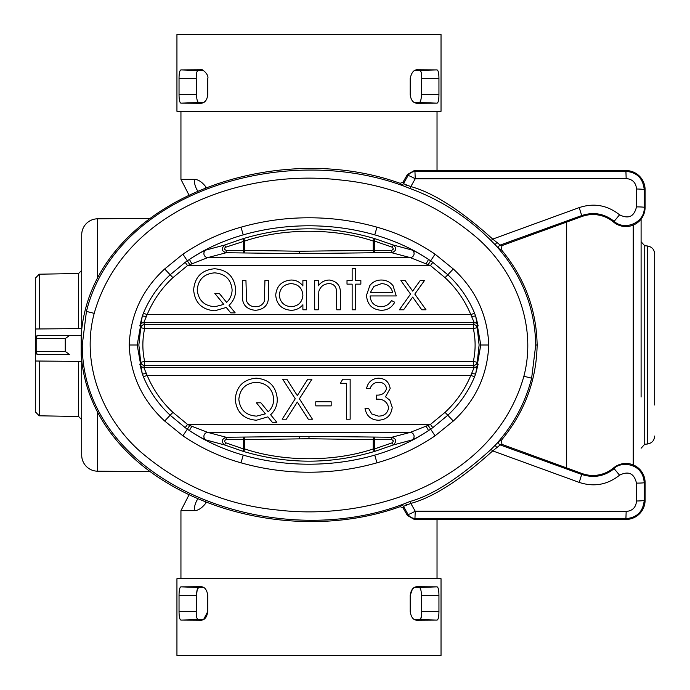 <?xml version="1.0" encoding="UTF-8"?>
<svg xmlns="http://www.w3.org/2000/svg" width="690" height="690" viewBox="0 0 690 690"><rect width="100%" height="100%" fill="white"/><g stroke="black" fill="none" stroke-linecap="round" stroke-linejoin="round"><path stroke-width="1.03" d="M400.122 183.324C269.911 136.353 90.459 203.99 81.179 335.4L81.179 354.6C90.459 486.019 269.911 553.647 400.122 506.676L400.623 505.322L404.72 503.605C271.343 555.528 82.248 481.689 82.248 345L86.44 311.414C115.472 193.666 283.004 140.639 404.72 186.395L400.623 184.679L400.122 183.324L402.951 182.246L407.402 174.544L414.328 170.542L625.89 170.542A19.208 19.208 0 0 1 645.098 189.75L645.098 207.354A19.208 19.208 0 0 1 613.539 222.059L614.135 221.343C604.388 213.589 593.564 211.666 581.661 215.573L500.207 245.071L502.079 245.571L501.061 249.366L499.189 248.874L495.739 245.347C521.631 274.249 534.957 307.473 535.733 345L531.636 378.18C525.323 402.951 513.351 425.109 495.739 444.653L499.189 441.126L501.061 440.634L502.079 444.429L581.998 473.513A32.007 32.007 0 0 0 613.539 467.941L614.135 468.657C619.646 461.368 642.899 462.024 644.201 482.646L644.244 500.25C643.106 511.601 636.982 517.733 625.89 518.63L414.957 518.371L414.328 519.458L407.402 515.456L408.031 514.369L403.469 506.4L402.951 507.754L400.122 506.676M402.951 507.754L407.402 515.456M414.328 519.458L625.89 519.458A19.208 19.208 0 0 0 645.098 500.25L645.098 482.646A19.208 19.208 0 0 0 613.539 467.941M501.061 440.634C524.434 412.542 536.466 380.664 537.139 345C536.458 309.327 524.434 277.449 501.061 249.366M502.079 245.571L581.998 216.488A32.007 32.007 0 0 1 613.539 222.059M478.101 325.706L477.247 327.707L479.11 345L477.247 362.293L478.101 364.294L475.712 373.695L480.775 345L475.712 316.305L478.101 325.706A4.002 3.993 24.1 0 0 474.211 322.635L470.83 314.649C464.913 300.486 456.323 288.153 445.05 277.656L430.457 265.581L410.162 257.586L391.808 252.738L374.437 252.738L374.437 250.341L373.23 250.341L373.23 241.043L374.437 241.043L374.437 250.341L391.808 250.341L393.395 249.064L392.498 247.296L374.437 241.043L375.11 238.74A2.398 1.164 -72.5 0 0 374.437 238.938A2.398 1.164 -72.5 0 0 373.23 241.043C334.426 227.967 283.245 228.054 244.752 241.043L244.752 250.341L299.676 251.246L373.23 250.341A2.398 1.208 -91.7 0 0 374.437 252.738L299.503 253.644L226.165 252.738L207.819 257.586L187.525 265.581L185.187 262.338L189.647 259.259C196.874 254.627 202.317 251.557 205.974 250.047L224.69 245.028L242.863 238.74A2.398 1.164 -107.5 0 1 243.544 238.938A2.398 1.164 -107.5 0 1 244.752 241.043L225.578 247.253L224.75 247.977L224.75 249.53L226.165 250.341L243.544 250.341L243.544 241.043L242.863 238.74C286.824 225.535 330.907 225.535 375.11 238.74L393.283 245.028L412.008 250.047C415.665 251.565 421.098 254.627 428.326 259.259C412.672 248.805 394.809 240.672 374.756 234.867C353.694 228.856 331.769 225.828 308.991 225.785C286.212 225.828 264.287 228.856 243.216 234.867C223.163 240.672 205.31 248.805 189.647 259.259A4.002 0.569 56.5 0 0 191.872 263.58M414.957 511.35A8.004 0.854 150.2 0 1 408.031 514.369A8.004 7.995 30 0 0 414.957 518.371L415.233 511.195L626.166 511.454C632.506 510.885 635.964 507.4 636.525 500.992L636.482 483.121C634.153 473.366 628.512 470.727 619.56 475.186C607.407 484.82 593.961 487.226 579.212 482.405L492.72 450.898C460.73 479.757 433.432 497.257 410.809 503.424L415.233 511.195A8.004 0.854 150.2 0 1 414.957 511.35M414.328 170.542L414.957 171.629L415.233 178.805L410.809 186.576C433.501 192.777 460.808 210.286 492.72 239.102L579.212 207.595C593.918 202.765 607.373 205.172 619.56 214.814C628.53 219.265 634.17 216.626 636.482 206.879L636.525 189.008C635.964 182.652 632.514 179.167 626.166 178.546L415.233 178.805A8.004 0.854 29.8 0 0 414.957 178.65A8.004 0.854 29.8 0 0 408.031 175.631L407.402 174.544M191.872 426.42A4.002 0.569 123.5 0 0 189.647 430.741L185.187 427.662L187.525 424.419L430.457 424.419L445.05 412.344C456.297 401.891 464.888 389.557 470.83 375.351L474.211 367.365L473.34 365.441L144.641 365.441L144.641 361.448L473.34 361.448C475.695 350.511 475.695 339.54 473.34 328.552L144.641 328.552C142.278 339.489 142.278 350.46 144.641 361.448L140.726 362.293L138.863 345L140.726 327.707L139.872 325.706L142.261 316.305L137.207 345L142.261 373.695L139.872 364.294L140.726 362.293A4.002 3.993 -155.1 0 0 144.641 365.441L143.762 367.365L147.143 375.351C153.059 389.514 161.65 401.847 172.923 412.344L187.525 424.419L189.75 425.471L207.819 432.414L226.165 437.262L308.991 436.339L391.808 437.262L410.162 432.414L430.457 424.419L432.794 427.662L428.326 430.741C421.098 435.373 415.656 438.443 412.008 439.953L393.283 444.972L375.11 451.26C331.157 464.465 287.075 464.465 242.863 451.26L224.69 444.972L205.974 439.953C202.317 438.435 196.874 435.373 189.647 430.741C205.31 441.195 223.163 449.328 243.216 455.133C264.287 461.144 286.212 464.172 308.991 464.215C331.769 464.172 353.694 461.144 374.756 455.133C394.809 449.328 412.672 441.195 428.326 430.741A4.002 0.569 -123.5 0 0 426.101 426.42M308.991 438.737L244.752 439.659A2.398 1.208 88.3 0 0 243.544 437.262L243.544 439.659L226.165 439.659L225.13 440.022L224.561 441.453L225.578 442.747L243.544 448.957L243.544 439.659L244.752 439.659L244.752 448.957C283.547 462.033 334.728 461.946 373.23 448.957L373.23 439.659L308.991 438.737L308.991 436.339M523.874 376.257C537.139 325.827 515.551 271.955 477.635 238.369C438.141 204.499 392.343 185.024 340.23 179.961C243.415 168.533 123.527 210.493 94.202 313.363C80.721 363.527 102.249 417.778 140.001 451.312C179.572 485.381 225.423 504.942 277.561 510.022C374.61 521.597 494.928 479.24 523.874 376.257L531.636 378.18M496.981 242.509A2.398 1.294 136.9 0 0 495.739 245.347L491.116 240.646L492.72 239.102L500.207 245.071A2.398 2.398 104.9 0 0 499.189 248.874M410.058 188.534L404.72 186.395A2.398 1.346 110.9 0 0 406.617 184.989L410.809 186.576L410.058 188.534C440.763 199.841 467.786 217.212 491.116 240.646M426.101 263.58A4.002 0.569 -56.5 0 0 428.326 259.259L432.794 262.338L430.457 265.581L187.525 265.581L172.923 277.656C161.684 288.11 153.094 300.443 147.143 314.649L143.762 322.635A4.002 3.993 -24.1 0 0 139.872 325.706M453.313 268.979C475.712 289.688 487.528 315.028 488.77 345C487.442 375.162 475.626 400.502 453.313 421.021L435.062 435.839C417.157 447.983 397.794 456.978 376.964 462.818C354.746 469.105 332.088 472.245 308.991 472.21C285.893 472.245 263.235 469.105 241.008 462.818C220.179 456.978 200.816 447.983 182.919 435.839L164.668 421.021C142.269 400.312 130.445 374.972 129.203 345C130.531 314.838 142.356 289.498 164.668 268.979L182.919 254.162C200.816 242.018 220.179 233.022 241.008 227.183C263.235 220.895 285.893 217.755 308.991 217.79C332.088 217.755 354.746 220.895 376.964 227.183C397.794 233.022 417.157 242.018 435.062 254.162L453.313 268.979L447.81 274.767C459.635 285.867 468.553 298.666 474.539 313.165L475.712 316.305A4.002 0.949 -19.2 0 0 471.943 316.65M392.394 442.747L393.404 440.97L391.911 439.668L374.437 439.659L374.437 448.957L392.394 442.747L393.283 444.972C396.905 441.41 396.414 438.84 391.808 437.262L391.808 439.659M235.695 289.835C235.687 295.95 233.462 301.116 229.028 305.334L235.178 312.863L230.702 312.863L226.26 307.43L214.771 310.811C201.911 309.732 194.865 302.781 193.631 289.955C194.744 277.026 201.739 269.963 214.625 268.746C227.545 269.876 234.574 276.906 235.695 289.835M226.622 302.375C230.227 298.925 232.047 294.708 232.099 289.722C231.003 279.338 225.181 273.714 214.633 272.852C204.059 273.757 198.246 279.45 197.219 289.947C198.401 300.374 204.292 305.963 214.892 306.714L223.81 304.419L214.797 293.371L219.273 293.371L226.622 302.375M242.363 294.518L242.363 280.545L245.951 280.545L246.52 300.944C248.184 304.833 251.177 306.748 255.498 306.714C259.664 306.765 262.614 304.937 264.339 301.237L264.934 280.545L268.522 280.545L268.522 294.785C269.04 304.342 264.684 309.508 255.464 310.302C246.149 309.474 241.776 304.212 242.363 294.518M302.893 280.545L306.481 280.545L306.481 309.793L302.893 309.793L302.893 304.73C299.779 308.447 295.803 310.302 290.947 310.302C281.658 309.448 276.578 304.376 275.707 295.087C276.664 285.858 281.787 280.847 291.059 280.037C296.019 280.011 299.96 281.986 302.893 285.962L302.893 280.545M291.111 283.625C283.995 284.22 280.062 288.049 279.295 295.13C280.071 302.194 283.995 306.058 291.077 306.714C298.287 306.17 302.22 302.349 302.893 295.234C302.246 288.058 298.322 284.185 291.111 283.625M314.692 309.793L314.692 280.545L318.28 280.545L318.28 285.824C321.048 282.055 324.757 280.123 329.406 280.037C337.453 281.33 341.102 286.272 340.343 294.854L340.343 309.793L336.755 309.793L336.323 289.377C335.305 285.539 332.787 283.625 328.785 283.625C323.757 283.978 320.436 286.557 318.84 291.37L318.28 309.793L314.692 309.793M352.142 280.545L352.142 268.746L355.73 268.746L355.73 280.545L360.861 280.545L360.861 284.142L355.73 284.142L355.73 309.793L352.142 309.793L352.142 284.142L347.01 284.142L347.01 280.545L352.142 280.545M380.768 306.714C385.486 306.636 389.074 304.583 391.532 300.555L394.714 302.229C391.808 307.568 387.306 310.259 381.216 310.302C372.091 309.534 367.184 304.514 366.502 295.251L369.875 285.488C372.798 281.839 376.611 280.019 381.303 280.037C386.167 280.037 390.091 281.951 393.076 285.789L396.258 295.941L370.099 295.941C370.642 302.539 374.204 306.127 380.768 306.714M370.47 292.344L392.67 292.344C391.075 286.764 387.349 283.849 381.484 283.625L373.954 286.367L370.47 292.344M410.541 294.087L400.873 280.545L405.151 280.545L412.672 291.094L420.201 280.545L424.471 280.545L414.811 294.087L426.015 309.793L421.737 309.793L412.672 297.088L403.607 309.793L399.338 309.793L410.541 294.087M270.644 414.75L276.794 422.289L272.309 422.289L267.875 416.855L256.387 420.236C243.527 419.149 236.48 412.197 235.238 399.381C236.36 386.452 243.354 379.379 256.231 378.172C269.16 379.302 276.181 386.322 277.302 399.251C277.302 405.366 275.077 410.533 270.644 414.75M256.413 402.796L260.889 402.796L268.229 411.801C271.834 408.342 273.663 404.133 273.714 399.148C272.619 388.755 266.797 383.131 256.249 382.277C245.666 383.174 239.861 388.875 238.835 399.363C240.016 409.8 245.907 415.389 256.507 416.13L265.417 413.845L256.413 402.796M295.242 398.803L282.693 379.198L286.833 379.198L297.312 395.568L307.792 379.198L311.932 379.198L299.391 398.803L312.449 419.21L308.301 419.21L297.312 402.046L286.324 419.21L282.176 419.21L295.242 398.803M315.779 405.875L315.779 401.77L331.174 401.77L331.174 405.875L315.779 405.875M340.403 383.304L342.749 379.198L350.149 379.198L350.149 419.21L346.561 419.21L346.561 383.304L340.403 383.304M378.525 382.277C374.411 382.458 371.625 384.511 370.159 388.436L366.562 388.436C368.063 382.053 372.031 378.638 378.474 378.172C385.27 378.517 389.169 381.984 390.161 388.565L385.494 396.802L389.824 400.217L392.213 407.324C391.239 415.458 386.624 419.762 378.37 420.236C370.884 419.822 366.433 415.889 365.027 408.437L368.615 408.437L371.755 413.966L378.439 416.13C384.278 416.07 387.677 413.25 388.625 407.669C387.15 401.589 383.045 398.768 376.309 399.208L376.309 395.103C381.691 395.43 385.106 393.24 386.572 388.556C385.693 384.365 383.01 382.269 378.525 382.277M146.03 316.65A4.002 0.949 19.2 0 0 142.261 316.305L143.434 313.165C149.454 298.632 158.364 285.832 170.171 274.767L185.187 262.338M185.187 427.662L170.171 415.233C158.338 404.133 149.428 391.334 143.434 376.835L142.261 373.695A4.002 0.949 160.8 0 0 146.03 373.35M432.794 262.338L447.81 274.767L445.05 277.656M471.943 373.35A4.002 0.949 -160.8 0 0 475.712 373.695L474.539 376.835C468.519 391.368 459.609 404.168 447.81 415.233L432.794 427.662M499.189 441.126A2.398 2.398 -104.9 0 0 500.207 444.929L581.661 474.427C593.59 478.325 604.414 476.402 614.135 468.657L619.56 475.186M400.623 184.679A2.398 2.398 159.3 0 0 403.469 183.6L408.031 175.631A8.004 7.995 150 0 1 414.957 171.629L625.89 171.37C636.974 172.258 643.089 178.382 644.244 189.75A8.004 0.742 -179.8 0 0 636.525 189.008M645.098 207.354L644.201 207.354C645.254 222.413 624.855 231.279 614.135 221.343L619.56 214.814M402.951 182.246L403.469 183.6L406.617 184.989M625.89 170.542L626.166 178.546M645.098 189.75L644.244 189.75L644.201 207.354A8.004 0.474 -179.9 0 0 636.482 206.879M581.998 216.488L579.212 207.595M406.617 505.011A2.398 1.346 -110.9 0 0 404.72 503.605L410.058 501.466L410.809 503.424L403.469 506.4A2.398 2.398 -159.3 0 0 400.623 505.322M626.166 511.454L625.89 519.458M636.525 500.992A8.004 0.742 -0.2 0 0 644.244 500.25L645.098 500.25M636.482 483.121A8.004 0.474 -0.1 0 0 644.201 482.646L645.098 482.646M579.212 482.405L581.998 473.513M502.079 444.429L500.207 444.929L492.72 450.898L491.116 449.354L495.739 444.653A2.398 1.294 -136.9 0 0 496.981 447.491M410.058 501.466C432.44 495.299 459.454 477.937 491.116 449.354M205.974 439.953A4.002 3.933 106.6 0 1 207.819 432.414L410.162 432.414A4.002 3.933 -106.6 0 1 412.008 439.953M412.008 250.047A4.002 3.933 -73.4 0 1 410.162 257.586L207.819 257.586A4.002 3.933 73.4 0 1 205.974 250.047M392.394 247.253L393.283 245.028C396.957 248.228 396.457 250.798 391.808 252.738L391.808 250.341M225.578 442.747L224.69 444.972C221.024 441.773 221.516 439.202 226.165 437.262L226.165 439.659M143.434 376.835L147.143 375.351L470.83 375.351L474.539 376.835M226.165 250.341L226.165 252.738C221.559 251.16 221.067 248.59 224.69 245.028L225.578 247.253M474.539 313.165L470.83 314.649L147.143 314.649L143.434 313.165M139.872 364.294A4.002 3.993 -155.9 0 0 143.762 367.365L474.211 367.365A4.002 3.993 155.9 0 0 478.101 364.294M373.23 439.659A2.398 1.208 91.7 0 1 374.437 437.262L374.437 439.659L373.23 439.659M375.11 451.26A2.398 1.164 72.5 0 1 373.23 448.957L374.437 448.957L375.11 451.26M242.863 451.26A2.398 1.164 107.5 0 0 244.752 448.957L243.544 448.957L242.863 451.26M244.752 250.341A2.398 1.208 -88.3 0 1 243.544 252.738L243.544 250.341L244.752 250.341M647.393 245.985L644.745 245.752L644.745 444.248L647.393 444.015L647.393 245.985C651.886 246.761 654.318 249.418 654.698 253.963L654.698 405.021M644.745 245.752L641.096 241.767L641.096 219.092L641.096 397.017M566.671 222.068L566.671 467.932M641.096 292.983L641.096 242.587M654.698 284.979L654.698 275.043M69.63 335.4L65.248 338.6L36.165 338.6A3.2 2.337 -90 0 1 38.502 335.4L81.179 335.4L38.502 335.4A3.2 3.2 0 0 0 35.302 338.6L35.302 278.199L39.235 274.197L39.235 328.957M35.526 337.41L35.302 351.4L36.303 353.728M69.63 354.6L38.502 354.6A3.2 2.337 -90 0 1 36.165 351.4L65.248 351.4L69.63 354.6L38.502 354.6A3.2 3.2 0 0 1 35.302 351.4L36.165 351.4L36.165 338.6L35.302 338.6M39.235 361.043L39.235 415.803L35.302 411.801L35.302 351.4M65.248 351.4L65.248 338.6M206.405 187.43L205.991 187.076C202.136 182.005 198.22 179.426 194.252 179.348A19.208 17.207 90 0 0 197.745 190.94M176.942 578.677L441.031 578.677L441.031 655.5L176.942 655.5L176.942 578.677M180.883 620.086C179.693 619.629 179.081 616.765 179.038 611.487L179.038 595.479C179.072 590.2 179.693 587.319 180.883 586.854L201.014 586.716C204.663 586.811 206.922 589.734 207.793 595.479L207.776 611.487L203.628 619.491L180.883 620.086L201.446 620.215M207.793 595.479L207.776 611.487C206.966 617.145 204.714 620.06 201.014 620.224L201.204 620.224M421.28 617.274L419.865 619.491C421.142 619.085 421.763 616.411 421.728 611.487L421.443 595.479C421.305 590.554 420.589 587.889 419.287 587.475L414.276 587.475M416.553 620.215L437.098 620.086L414.354 619.491M416.777 620.224L416.967 620.224C413.327 620.129 411.068 617.222 410.196 611.487L410.188 595.479C410.998 589.795 413.258 586.871 416.967 586.716L437.098 586.854C438.288 587.319 438.9 590.192 438.944 595.479L438.944 611.487L421.728 611.487L421.297 617.196M203.671 587.475L198.686 587.475C197.392 587.88 196.676 590.554 196.529 595.479L196.245 611.487C196.21 616.411 196.831 619.077 198.108 619.491M180.883 586.854L198.686 587.475L197.193 589.691M419.287 587.475L437.098 586.854M410.196 611.487L410.188 595.479L412.422 589.105M179.038 595.479L196.529 595.479L197.176 589.769M414.302 587.475L412.577 588.932M438.944 611.487C438.9 616.757 438.288 619.629 437.098 620.086M206.405 502.579L205.991 502.924L205.741 502.32M197.745 499.06A19.208 17.207 -90 0 0 194.252 510.652C198.116 510.643 202.023 508.064 205.991 502.924L205.56 502.251M176.942 111.323L441.031 111.323L441.031 34.5L176.942 34.5L176.942 111.323M205.137 101.352L203.662 102.525L198.686 102.525C197.392 102.111 196.676 99.446 196.529 94.521L196.245 78.513C196.21 73.597 196.831 70.923 198.108 70.509L180.883 69.914L201.514 69.794M180.883 69.914C179.676 70.432 179.064 73.304 179.038 78.513L179.038 94.521C179.072 99.817 179.693 102.689 180.883 103.146L201.014 103.284C204.861 102.965 207.121 100.05 207.793 94.521L207.776 78.513C209.251 74.529 201.359 68.086 201.014 69.776L201.454 69.785M207.793 94.565L207.776 78.513M203.645 70.509L198.108 70.509M197.858 101.948L198.686 102.525L180.883 103.146M196.676 72.829L196.331 75.322M416.51 69.794L437.098 69.914L414.362 70.509M416.605 69.785L416.967 69.776C413.672 69.888 411.421 72.804 410.196 78.513L410.188 94.521C410.843 100.033 413.103 102.957 416.967 103.284L416.57 103.276M420.676 71.087L419.874 70.509C421.142 70.923 421.763 73.588 421.728 78.513L421.443 94.521C421.305 99.438 420.589 102.111 419.287 102.525L414.311 102.525M419.287 102.525L437.098 103.146C438.288 102.681 438.909 99.809 438.944 94.521L438.944 78.513C438.918 73.312 438.297 70.44 437.098 69.914M416.769 103.284L437.098 103.146M410.196 78.496L410.188 94.521M438.944 78.513L421.728 78.513L421.659 75.538M421.288 72.786L420.702 71.122M420.831 100.11L421.245 97.695M205.56 187.749L205.991 187.076L205.741 187.68M78.574 361.379L78.574 416.484L81.713 419.684L81.713 361.413L81.713 455.193L81.713 361.413M81.713 234.807L81.713 328.587L81.713 234.807A16.008 16.008 0 0 1 97.583 218.808L97.583 278.268M81.713 455.193A16.008 16.008 0 0 0 97.583 471.192L149.756 471.65M537.139 345L535.733 345M299.676 438.754L299.503 436.356M86.44 311.414L94.202 313.363M474.211 322.635L143.762 322.635L144.641 324.559L473.34 324.559L474.211 322.635M164.668 268.979L172.923 277.656M137.207 345L129.203 345M172.923 412.344L164.668 421.021M182.919 254.162L189.75 264.529M189.75 425.471L182.919 435.839M241.008 227.183L243.216 234.867M243.216 455.133L241.008 462.818M376.964 227.183L374.756 234.867M374.756 455.133L376.964 462.818M435.062 254.162L428.223 264.529M428.223 425.471L435.062 435.839M445.05 412.344L453.313 421.021M488.77 345L480.775 345M473.34 365.441A4.002 3.993 155.1 0 0 477.247 362.293L473.34 361.448L473.34 365.441M477.247 327.707A4.002 3.993 24.9 0 0 473.34 324.559L473.34 328.552L477.247 327.707M144.641 328.552L144.641 324.559A4.002 3.993 155.1 0 0 140.726 327.707L144.641 328.552M299.676 251.246L299.503 253.644M633.23 225.104L633.23 464.896M194.252 179.348L180.944 179.348L188.905 194.916M179.038 611.487L196.245 611.487M438.944 595.479L421.443 595.479M194.252 510.652L180.944 510.652L188.905 495.084M196.529 94.521L179.038 94.521M179.038 78.513L196.245 78.513M438.944 94.521L421.443 94.521M39.235 274.197L78.574 273.516L78.574 328.621M97.583 411.732L97.583 471.192M644.745 444.248L641.096 448.233M647.393 444.015C651.886 443.239 654.318 440.582 654.698 436.037M35.302 328.992L81.825 328.587M35.302 361.008L81.825 361.413M180.944 111.323L180.944 179.348M180.944 578.677L180.944 510.652M437.029 111.323L437.029 170.542M437.029 578.677L437.029 519.458M78.574 273.516L81.713 270.316M39.235 415.803L78.574 416.484M97.583 218.808L149.756 218.351"/></g></svg>
